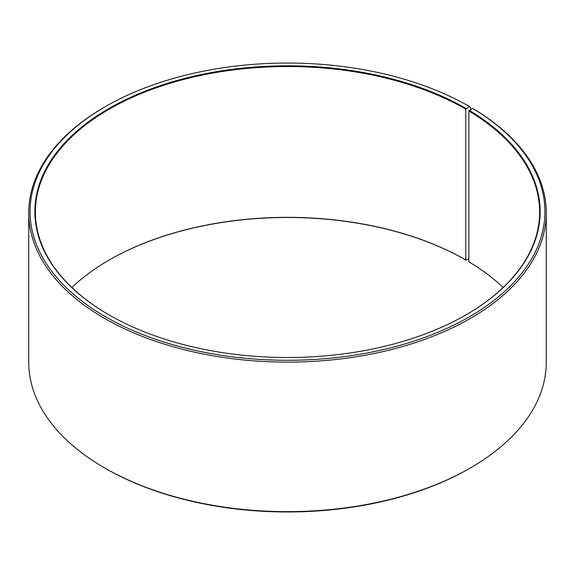 <?xml version="1.0" encoding="UTF-8"?>
<svg xmlns="http://www.w3.org/2000/svg" width="575" height="575" viewBox="0 0 575 575"><rect width="100%" height="100%" fill="white"/><g stroke="black" fill="none" stroke-linecap="round" stroke-linejoin="round"><path stroke-width="0.86" d="M472.672 108.416A257.42 148.623 180 0 1 467.396 317.968A257.42 148.623 180 0 1 104.42 316.142A257.42 148.623 180 0 1 105.469 106.569L104.535 107.108A258.75 149.385 180 0 0 28.75 212.743A258.75 149.385 180 0 0 287.5 362.128A258.75 149.385 180 0 0 546.25 212.743A258.75 149.385 180 0 0 473.628 108.97L472.672 108.416L468.855 110.982L468.855 261.798A252.116 145.554 180 0 1 503.147 287.5M468.855 110.982A252.116 145.554 180 0 1 539.616 212.096A252.116 145.554 180 0 1 465.966 314.906M109.034 314.906A252.116 145.554 180 0 1 35.384 212.096A252.116 145.554 180 0 1 191.022 77.618A252.116 145.554 180 0 1 465.772 109.171L465.772 259.979L468.855 258.635M71.853 287.5A252.116 145.554 180 0 1 109.228 259.986A252.116 145.554 180 0 1 465.772 259.979M109.034 260.094A252.648 145.863 180 0 1 466.145 260.202M546.25 212.743L546.25 362.257A258.75 149.385 180 0 1 470.465 467.892L469.531 468.431A257.42 148.623 180 0 1 105.469 468.431L104.535 467.892A258.75 149.385 180 0 1 28.75 362.257L28.75 212.743M470.465 467.892A258.75 149.385 180 0 1 104.535 467.892M470.465 109.653L470.465 107.108L469.523 106.569L465.772 109.171M105.469 106.569A257.42 148.623 180 0 1 469.523 106.569M469.236 110.335A252.648 145.863 180 0 1 466.152 314.798A252.648 145.863 180 0 1 108.847 314.798A252.648 145.863 180 0 1 108.855 108.517A252.648 145.863 180 0 1 466.145 108.517"/></g></svg>
